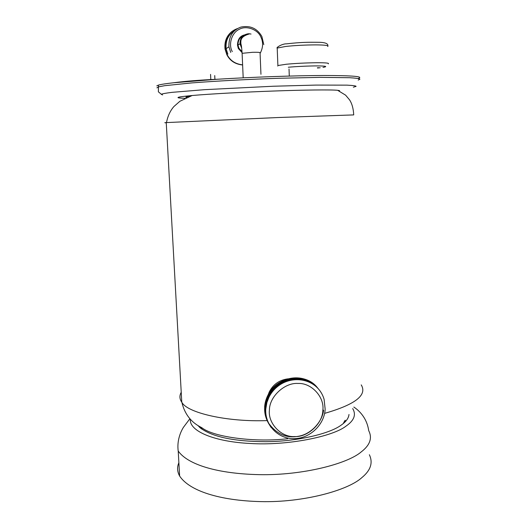 <?xml version="1.0" encoding="UTF-8"?>
<svg xmlns="http://www.w3.org/2000/svg" width="528" height="528" viewBox="0 0 528 528"><rect width="100%" height="100%" fill="white"/><g stroke="black" fill="none" stroke-linecap="round" stroke-linejoin="round"><path stroke-width="0.79" d="M369.362 454.733C373.171 462.733 370.696 470.329 361.957 477.53C348.249 490.301 303.468 502.735 260.357 501.6C219.575 500.537 189.46 490.941 179.626 476.038C177.19 471.563 176.939 467.135 178.88 462.746M352.697 408.573C356.354 414.704 354.143 420.539 346.078 426.07C333.023 436.504 287.456 445.922 249.83 443.461C215.431 441.745 189.143 431.561 190.304 419.199M200.462 428.076L200.072 426.743L200.462 428.076M348.995 414.467C348.586 418.341 345.906 421.945 340.949 425.284C329.96 433.488 297.865 441.56 265.571 441.692C233.693 441.507 211.814 436.821 199.934 427.621L197.861 425.416M345.286 420.235L344.969 422.024L345.286 420.235M287.951 378.833C279.279 380.028 273.035 384.45 269.201 392.099L268.376 394.31M166.261 122.767C164.102 122.8 164.096 122.74 166.247 122.595L277.959 117.533L353.707 114.906M181.229 392.297C179.335 395.69 179.52 398.996 181.777 402.217L181.889 402.376C187.367 412.87 226.981 422.11 267.115 420.598M343.246 423.568L344.758 420.743L343.246 423.568M324.614 413.371C355.265 404.56 367.475 395.069 361.231 384.892M201.287 428.102L202.31 429.475L201.287 428.102L201.32 428.762M156.79 85.899L158.44 85.107C160.882 84.394 165.97 83.609 173.692 82.751L217.378 79.246C252.344 77.075 295.68 75.57 324.152 75.491C352.909 75.544 364.254 76.527 358.175 78.434M166.492 122.575C167.739 116.101 170.214 110.748 173.917 106.524L179.89 101.277L192.133 95.522C176.075 97.027 173.692 97.957 184.978 98.32C179.797 98.149 177.533 97.852 178.187 97.442C178.583 96.98 183.229 96.34 192.133 95.522C209.299 93.944 246.391 91.964 273.847 91.021C302.425 89.958 331.828 89.582 337.676 90.321C339.451 90.519 340.012 90.75 339.346 91.021C340.006 90.75 339.451 90.512 337.676 90.321L345.609 95.165L349.556 99.858C352.004 103.607 353.39 108.57 353.707 114.741M244.543 35.548L242.748 36.102M318.496 67.676L317.374 67.802M242.59 64.852C235.323 64.013 230.155 60.581 227.08 54.562L225.265 48.84C224.849 38.366 228.974 31.588 237.633 28.492M242.596 64.984C235.231 64.238 229.977 60.812 226.842 54.701L225.027 48.992C224.275 41.58 226.631 35.706 232.089 31.357M230.716 52.437L228.941 46.801C228.624 36.742 232.591 30.175 240.847 27.093C250.16 25.225 257.169 28.354 261.875 36.485L263.789 44.629M227.845 54.166L226.103 48.655C225.482 40.709 228.228 34.789 234.353 30.901M232.294 51.612C228.129 44.438 231.832 32.498 239.224 29.344C246.134 25.219 257.704 29.337 260.858 36.98C263.413 42.266 263.155 47.751 260.086 53.44M242.068 52.417L238.458 48.444L237.475 45.131C237.706 38.313 240.933 34.795 247.15 34.591M242.075 52.582L238.326 48.523L237.475 45.131M242.029 51.757L238.927 48.206L238.003 45.058C238.042 39.666 240.365 36.406 244.959 35.27M268.363 423.02C265.538 417.833 264.317 412.586 264.7 407.293C264.904 403.108 266.132 398.858 268.389 394.548C279.424 375.461 304.557 372.332 317.5 387.809M268.587 423.416C265.762 418.222 264.541 412.975 264.924 407.669C265.129 403.478 266.356 399.227 268.613 394.911C279.741 375.659 305.171 372.643 318.034 388.45M264.772 407.418C264.977 403.227 266.211 398.983 268.462 394.667C279.523 375.547 304.715 372.438 317.645 387.981M268.818 423.819C265.987 418.618 264.766 413.358 265.148 408.052C265.353 403.854 266.581 399.59 268.844 395.274C279.913 376.127 305.111 372.992 318.087 388.509M264.997 407.794C265.201 403.603 266.435 399.346 268.693 395.03C279.767 375.877 304.993 372.768 317.942 388.331M269.042 424.222C266.211 419.008 264.983 413.747 265.373 408.428C265.577 404.23 266.812 399.96 269.069 395.637C280.157 376.471 305.389 373.329 318.377 388.859M265.221 408.177C265.426 403.979 266.66 399.716 268.917 395.393C280.012 376.213 305.27 373.105 318.232 388.681M265.591 408.811C265.802 404.606 267.036 400.336 269.3 396C280.401 376.807 305.666 373.659 318.674 389.209M265.445 408.56C265.65 404.356 266.884 400.085 269.148 395.756C280.256 376.556 305.547 373.435 318.529 389.03M265.67 408.943C265.874 404.732 267.109 400.455 269.379 396.125C280.487 376.919 305.758 373.771 318.773 389.327M265.558 411.563L265.577 408.434M265.333 411.16L265.353 408.052M323.598 410.15C322.344 421.43 311.685 433.501 299.719 436.016C287.476 438.728 277.24 434.636 269.016 423.72M265.109 410.751L265.115 407.992M264.884 410.348L264.904 407.293M353.852 407.055C356.941 409.114 366.663 416.183 368.702 430.637C372.504 438.075 370.016 445.163 361.225 451.902C347.444 463.848 302.445 475.57 259.162 474.646C218.222 473.774 188.021 464.917 178.22 451.057L179.626 476.038M181.889 402.376C184.648 414.17 191.268 422.605 201.762 427.667C213.919 437.494 256.568 442.537 287.661 438.709M186.556 97.594C184.879 97.304 185.889 96.895 189.578 96.386M162.598 94.948L161.264 94.307C162.188 93.779 165.805 93.119 172.115 92.341L204.626 89.668L273.379 86.236L316.14 85.081L347.008 85.147C352.915 85.444 355.945 85.853 356.096 86.374L353.338 87.212M156.908 87.853L158.539 86.849L164.63 85.694L191.829 82.909C217.147 80.936 251.038 79.2 278.777 78.276L319.915 77.372L349.734 77.715C355.753 78.091 359.152 78.58 359.931 79.167L358.222 80.111M242.081 53.321L252.575 52.298C257.935 52.199 260.429 52.371 260.06 52.813L260.951 74.309M241.712 48.305L239.996 43.817C239.989 37.976 242.814 34.61 248.47 33.726M249.143 33.739L251.044 34.056M327.749 46.504C328.984 45.481 324.977 44.946 315.737 44.88C304.57 44.953 294.538 45.481 285.648 46.471L277.2 48.061L277.233 48.827M317.467 68.013L320.186 67.736M322.978 67.386C327.862 66.495 326.192 66.007 317.975 65.914C310.114 65.835 295.429 66.521 288.321 67.247M277.768 66.079L277.886 65.538L286.315 64.244C295.192 63.4 305.197 62.898 316.338 62.733C325.545 62.693 329.538 63.063 328.304 63.855M264.627 407.167C264.832 402.983 266.059 398.732 268.31 394.429C279.345 375.349 304.465 372.227 317.407 387.691M271.227 427.607C267.102 421.694 265.274 415.516 265.742 409.068C265.947 404.857 267.188 400.58 269.452 396.244C282.427 372.524 316.972 374.959 324.1 399.326L325.169 409.266M269.425 410.038C269.339 396.719 284.691 382.45 297.99 383.453C311.408 382.708 324.621 397.049 322.859 410.177C322.832 423.317 307.811 437.389 294.604 436.577C281.305 437.501 267.755 423.357 269.425 410.038M189.875 418.73L183.526 427.205C181.223 430.736 176.662 440.015 178.22 451.057M200.607 428.201L199.934 427.621M269.201 392.099L269.452 392.489M166.247 122.595L181.777 402.217M201.696 428.703L201.538 427.548M173.692 82.751C184.952 81.233 199.511 80.065 217.378 79.246L217.378 79.246M161.542 94.446L158.367 91.813L158.44 85.107M289.021 68.93L289.291 76.065M214.916 79.365L214.731 75.557M210.811 79.576L210.56 74.382M243.19 77.827L242.108 53.308C241.468 44.246 241.078 45.071 240.86 43.468C240.92 41.052 239.752 36.656 249.374 33.937M238.003 45.058L239.996 43.817L241.672 47.956M240.214 44.2L240.926 43.758M327.895 45.817C328.172 43.402 324.614 42.22 317.222 42.28C308.999 42.227 301.627 42.121 286.651 43.831C281.945 43.659 275.722 47.916 277.2 48.061L277.886 65.538M228.941 46.801L226.103 48.655M268.389 394.548L268.31 394.429C277.702 375.646 305.91 372.154 317.665 388.007M325.142 409.688C324.001 425.33 309.349 438.841 293.627 438.676C277.886 438.755 264.746 424.974 265.769 409.101L266.891 402.514L269.379 396.125"/></g></svg>
